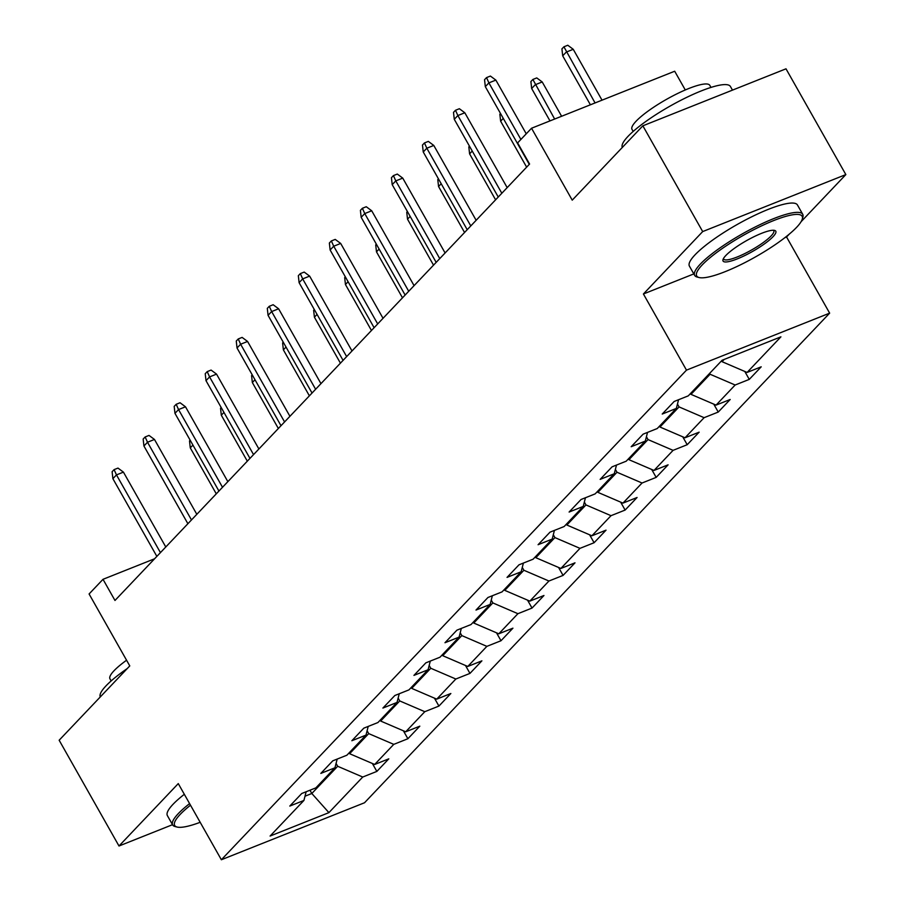 <?xml version="1.0" encoding="UTF-8"?>
<svg xmlns="http://www.w3.org/2000/svg" width="905" height="905" viewBox="0 0 905 905"><rect width="100%" height="100%" fill="white"/><g stroke="black" fill="none" stroke-linecap="round" stroke-linejoin="round"><path stroke-width="1.36" d="M685.289 89.968L674.689 71.235L531.54 128.239L517.615 142.9L529.583 164.043L114.98 600.467L103.012 579.313L89.086 593.974L129.777 665.899L59.153 740.233L118.996 846.005L172.516 824.693M801.095 221.691L845.847 174.586L786.004 68.814L642.855 125.818L702.687 231.578L643.41 293.989L686.488 370.134L829.647 313.141L786.558 236.986L789.33 234.078M686.488 370.134L221.363 859.75L364.523 802.758L829.647 313.141M845.847 174.586L702.687 231.578M328.911 812.633L362.735 777.033L376.853 771.411L388.788 758.842L374.67 764.465L393.766 744.363L407.884 738.74L419.818 726.172L405.7 731.794L424.796 711.692L438.925 706.07L450.86 693.501L436.742 699.135L455.837 679.022L469.955 673.399L481.89 660.842L467.772 666.465L486.867 646.362L500.997 640.74L512.931 628.172L498.802 633.794L517.909 613.692L532.027 608.07L543.962 595.501L529.844 601.124L548.939 581.021L563.068 575.399L575.003 562.831L560.874 568.453L579.981 548.351L594.099 542.729L606.033 530.16L591.915 535.783L611.011 515.68L625.129 510.058L637.075 497.49L622.945 503.112L642.052 483.01L656.17 477.388L668.105 464.831L653.987 470.453L673.082 450.351L687.2 444.717L699.146 432.16L685.017 437.782L704.113 417.68L718.242 412.058L730.177 399.49L716.059 405.112L735.154 385.01L749.272 379.387L761.207 366.819L747.089 372.441L780.913 336.841L722.1 360.258L688.275 395.858L674.157 401.481L662.222 414.049L676.34 408.427L657.245 428.529L643.127 434.151L631.181 446.719L645.31 441.097L626.203 461.199L612.085 466.822L600.151 479.379L614.269 473.756L595.173 493.87L581.055 499.492L569.109 512.049L583.239 506.427L564.143 526.529L550.014 532.151L538.079 544.72L552.197 539.097L533.102 559.2L518.984 564.822L507.049 577.39L521.167 571.768L502.071 591.87L487.942 597.492L476.007 610.061L490.137 604.438L471.03 624.541L456.912 630.163L444.977 642.731L459.095 637.109L440 657.211L425.87 662.833L413.936 675.39L428.065 669.768L408.958 689.882L394.84 695.504L382.906 708.061L397.024 702.438L377.928 722.541L363.81 728.163L351.864 740.731L365.993 735.109L346.887 755.211L332.769 760.833L320.834 773.402L334.952 767.779L315.856 787.882L301.738 793.504L289.792 806.072L303.922 800.45L270.097 836.05L328.911 812.633L311.818 793.493L337.678 766.275L336.072 763.424M709.622 373.392L710.097 374.251L691.001 394.354L690.526 393.494M678.569 399.727L676.34 408.427M735.154 385.01L710.097 374.251M716.059 405.112L691.001 394.354M677.46 404.071L679.067 406.911L659.971 427.024L659.485 426.165M647.528 432.398L645.31 441.097M704.113 417.68L679.067 406.911M685.017 437.782L659.971 427.024M646.419 436.742L648.037 439.581L628.93 459.683L628.455 458.835M616.497 465.068L614.269 473.756M673.082 450.351L648.037 439.581M653.987 470.453L628.93 459.683M615.389 469.401L616.995 472.252L597.9 492.354L597.413 491.506M585.456 497.727L583.239 506.427M642.052 483.01L616.995 472.252M622.945 503.112L597.9 492.354M584.347 502.071L585.965 504.922L566.858 525.024L566.383 524.176M554.426 530.398L552.197 539.097M611.011 515.68L585.965 504.922M591.915 535.783L566.858 525.024M553.317 534.742L554.923 537.593L535.828 557.695L535.341 556.847M523.395 563.068L521.167 571.768M579.981 548.351L554.923 537.593M560.874 568.453L535.828 557.695M522.276 567.412L523.893 570.263L504.786 590.365L504.311 589.506M492.354 595.739L490.137 604.438M548.939 581.021L523.893 570.263M529.844 601.124L504.786 590.365M491.245 600.083L492.852 602.922L473.756 623.036L473.27 622.176M461.324 628.409L459.095 637.109M517.909 613.692L492.852 602.922M498.802 633.794L473.756 623.036M460.204 632.753L461.822 635.593L442.726 655.695L442.24 654.847M430.282 661.08L428.065 669.768M486.867 646.362L461.822 635.593M467.772 666.465L442.726 655.695M429.174 665.413L430.78 668.263L411.685 688.366L411.209 687.517M399.252 693.739L397.024 702.438M455.837 679.022L430.78 668.263M436.742 699.135L411.685 688.366M398.143 698.083L399.75 700.934L380.654 721.036L380.168 720.188M368.211 726.41L365.993 735.109M424.796 711.692L399.75 700.934M405.7 731.794L380.654 721.036M367.102 730.754L368.72 733.604L349.613 753.707L349.138 752.858M337.18 759.08L334.952 767.779M393.766 744.363L368.72 733.604M374.67 764.465L349.613 753.707M309.963 790.223L311.818 793.493L305.008 796.208M306.139 791.751L303.922 800.45M362.735 777.033L337.678 766.275M531.54 128.239L572.231 200.152L642.855 125.818M221.363 859.75L178.274 783.594L118.996 846.005M154.585 558.781L103.012 579.313M721.557 360.835L722.043 361.683L724.181 359.432M747.089 372.441L722.043 361.683M376.853 771.411L372.362 763.481M407.884 738.74L403.404 730.81M438.925 706.07L434.434 698.14M469.955 673.399L465.475 665.469M500.997 640.74L496.506 632.799M532.027 608.07L527.536 600.139M563.068 575.399L558.577 567.469M594.099 542.729L589.608 534.798M625.129 510.058L620.649 502.128M656.17 477.388L651.679 469.457M687.2 444.717L682.721 436.787M718.242 412.058L713.751 404.128M749.272 379.387L744.792 371.457M643.41 293.989L693.83 273.91M784.873 237.664L786.558 236.986M165.785 546.982L123.431 472.127L116.474 474.899L160.434 552.616M112.887 478.677L112.118 471.72L114.109 469.627L116.474 474.899L112.887 478.677L156.859 556.383M114.109 469.627L117.978 468.089L123.431 472.127M192.923 445.079L190.276 447.862L216.284 493.836M190.276 447.862L189.507 440.905L190.163 440.215M190.503 805.201A60.578 12.376 150.5 0 0 180.186 814.421A60.578 12.376 150.5 0 0 177.097 827.046A60.578 12.376 150.5 0 0 200.175 822.306M177.097 827.046L175.14 826.548A62.072 12.681 -29.5 0 1 172.651 824.919A62.072 12.681 -29.5 0 1 178.308 813.606A62.072 12.681 -29.5 0 1 189.597 803.606M100.263 696.963A62.072 12.681 -29.5 0 1 106.021 685.843A62.072 12.681 -29.5 0 1 127.232 668.569M111.157 680.933L109.98 678.863A44.696 9.129 -29.5 0 1 114.053 670.718A44.696 9.129 -29.5 0 1 126.564 660.231M172.651 824.919L167.38 815.609A62.072 12.681 -29.5 0 1 173.036 804.296A62.072 12.681 -29.5 0 1 184.326 794.296M702.212 264.916A60.578 12.376 150.5 0 0 699.124 277.541A60.578 12.376 150.5 0 0 745.449 262.326A60.578 12.376 150.5 0 0 796.626 227.325A60.578 12.376 150.5 0 0 802.26 219.191A60.578 12.376 150.5 0 0 764.34 224.576A60.578 12.376 150.5 0 0 702.212 264.916M699.124 277.541L697.167 277.043A62.072 12.681 -29.5 0 1 694.678 275.414A62.072 12.681 -29.5 0 1 700.334 264.102A62.072 12.681 -29.5 0 1 758.435 225.402A62.072 12.681 -29.5 0 1 802.724 214.281A62.072 12.681 -29.5 0 1 802.837 217.257L802.26 219.191M725.821 255.515A30.295 6.188 -29.5 0 1 751.399 238.015A30.295 6.188 -29.5 0 1 774.567 230.402A30.295 6.188 -29.5 0 1 773.017 236.725A30.295 6.188 -29.5 0 1 741.953 256.884A30.295 6.188 -29.5 0 1 723.005 259.577A30.295 6.188 -29.5 0 1 725.821 255.515M723.48 258.513A28.802 5.883 150.5 0 0 723.638 259.034A28.802 5.883 150.5 0 0 744.182 253.875A28.802 5.883 150.5 0 0 771.139 235.911A28.802 5.883 150.5 0 0 773.764 230.662A28.802 5.883 150.5 0 0 773.402 230.266M622.289 147.458A62.072 12.681 -29.5 0 1 628.047 136.338A62.072 12.681 -29.5 0 1 686.148 97.638A62.072 12.681 -29.5 0 1 730.437 86.518L732.484 90.127M633.183 131.429L632.007 129.358A44.696 9.129 -29.5 0 1 636.091 121.213A44.696 9.129 -29.5 0 1 677.913 93.351A44.696 9.129 -29.5 0 1 709.803 85.342L710.979 87.412M694.678 275.414L689.406 266.104A62.072 12.681 -29.5 0 1 695.074 254.791A62.072 12.681 -29.5 0 1 753.164 216.091A62.072 12.681 -29.5 0 1 797.452 204.971L802.724 214.281M196.826 514.323L154.472 439.457L147.504 442.24L191.475 519.945M143.929 446.007L143.16 439.049L145.151 436.957L147.504 442.24L143.929 446.007L187.889 523.712M145.151 436.957L149.02 435.418L154.472 439.457M227.856 481.652L185.502 406.798L178.545 409.569L222.506 487.275M174.959 413.336L174.19 406.379L176.181 404.286L178.545 409.569L174.959 413.336L218.931 491.053M176.181 404.286L180.05 402.748L185.502 406.798M223.954 412.409L221.306 415.191L247.314 461.165M221.306 415.191L220.537 408.246L221.205 407.544M254.984 379.738L252.337 382.521L278.355 428.495M252.337 382.521L251.579 375.575L252.235 374.874M258.898 448.982L216.544 374.127L209.575 376.899L253.547 454.615M206.001 380.666L205.231 373.708L207.222 371.616L209.575 376.899L206.001 380.666L249.961 458.383M207.222 371.616L211.091 370.077L216.544 374.127M289.928 416.311L247.574 341.457L240.617 344.228L284.577 421.945M237.031 347.995L236.262 341.049L238.253 338.945L240.617 344.228L237.031 347.995L281.003 425.712M238.253 338.945L242.121 337.407L247.574 341.457M320.958 383.641L278.616 308.786L271.647 311.558L315.619 389.274M268.061 315.325L267.303 308.379L269.283 306.286L271.647 311.558L268.061 315.325L312.033 393.042M269.283 306.286L273.152 304.736L278.616 308.786M286.025 347.068L283.378 349.862L309.386 395.824M283.378 349.862L282.609 342.905L283.276 342.203M317.055 314.397L314.408 317.191L340.427 363.165M314.408 317.191L313.639 310.234L314.306 309.533M348.097 281.738L345.45 284.521L371.457 330.495M345.45 284.521L344.681 277.564L345.348 276.873M379.127 249.067L376.48 251.85L402.487 297.824M376.48 251.85L375.711 244.893L376.378 244.203M410.169 216.397L407.522 219.18L433.529 265.154M407.522 219.18L406.752 212.234L407.408 211.532M441.199 183.726L438.552 186.509L464.559 232.483M438.552 186.509L437.782 179.563L438.45 178.862M472.24 151.056L469.593 153.85L495.601 199.813M469.593 153.85L468.824 146.893L469.48 146.191M503.271 118.385L500.623 121.18L526.631 167.142M500.623 121.18L499.854 114.222L500.522 113.521M531.665 88.509L530.896 81.552L532.875 79.459L536.756 77.921L542.208 81.959L535.24 84.742L531.665 88.509L549.98 120.897M532.875 79.459L554.641 119.03M542.208 81.959L561.609 116.259M352 350.97L309.646 276.116L302.677 278.887L346.649 356.604M299.103 282.665L298.333 275.708L300.324 273.615L302.677 278.887L299.103 282.665L343.074 360.371M300.324 273.615L304.193 272.077L309.646 276.116M383.03 318.3L340.687 243.445L333.719 246.217L377.69 323.933M330.133 249.995L329.363 243.038L331.354 240.945L333.719 246.217L330.133 249.995L374.104 327.701M331.354 240.945L335.223 239.406L340.687 243.445M414.071 285.641L371.717 210.786L364.749 213.557L408.721 291.263M361.174 217.324L360.405 210.367L362.396 208.274L364.749 213.557L361.174 217.324L405.135 295.041M362.396 208.274L366.265 206.736L371.717 210.786M445.102 252.97L402.748 178.115L395.79 180.887L439.751 258.592M392.204 184.654L391.435 177.697L393.426 175.604L395.79 180.887L392.204 184.654L436.176 262.371M393.426 175.604L397.295 174.065L402.748 178.115M476.143 220.3L433.789 145.445L426.821 148.216L470.792 225.933M423.246 151.983L422.477 145.026L424.468 142.933L426.821 148.216L423.246 151.983L467.206 229.7M424.468 142.933L428.337 141.395L433.789 145.445M507.173 187.629L464.819 112.774L457.862 115.546L501.823 193.263M454.276 119.313L453.507 112.367L455.498 110.274L457.862 115.546L454.276 119.313L498.248 197.03M455.498 110.274L459.367 108.724L464.819 112.774M526.246 133.804L495.861 80.104L488.892 82.875L520.895 139.438M485.318 86.642L484.548 79.697L486.539 77.604L488.892 82.875L485.318 86.642L529.278 164.359M486.539 77.604L490.408 76.065L495.861 80.104M562.695 55.839L561.926 48.881L563.917 46.789L567.786 45.25L573.238 49.3L566.281 52.071L562.695 55.839L590.399 104.799M563.917 46.789L595.06 102.944M573.238 49.3L602.029 100.172"/></g></svg>
